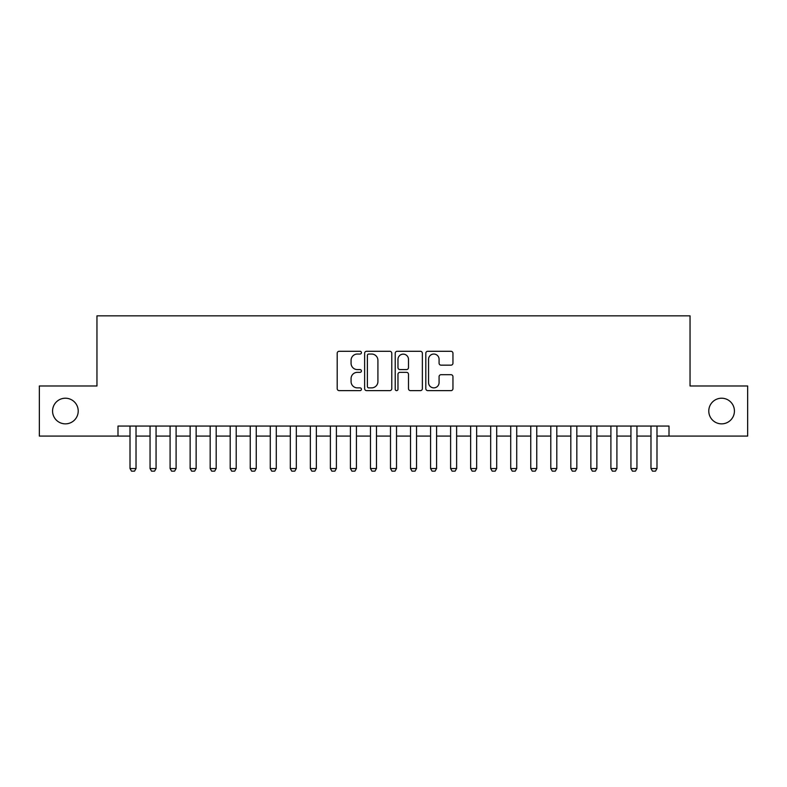 <?xml version="1.0" encoding="UTF-8"?>
<svg xmlns="http://www.w3.org/2000/svg" width="787" height="787" viewBox="0 0 787 787"><rect width="100%" height="100%" fill="white"/><g stroke="black" fill="none" stroke-linecap="round" stroke-linejoin="round"><path stroke-width="1.18" d="M361.44 352.665A1.377 1.377 0 0 0 360.062 351.287L339.167 351.287A1.968 1.968 0 0 0 337.2 353.255L337.2 388.66A1.968 1.968 0 0 0 339.167 390.627L360.062 390.627A1.377 1.377 0 0 0 361.44 389.25A1.377 1.377 0 0 0 360.062 387.873L357.357 387.873A6.296 6.296 0 0 1 351.071 381.577L351.071 378.626A6.296 6.296 0 0 1 357.357 372.34L360.062 372.34A1.377 1.377 0 0 0 361.44 370.962A1.377 1.377 0 0 0 360.062 369.585L357.357 369.585A6.296 6.296 0 0 1 351.071 363.289L351.071 360.338A6.296 6.296 0 0 1 357.357 354.042L360.062 354.042A1.377 1.377 0 0 0 361.44 352.665M708.782 411.03A12.828 12.828 0 0 0 721.6 423.859A12.828 12.828 0 0 0 734.428 411.03A12.828 12.828 0 0 0 721.6 398.212A12.828 12.828 0 0 0 708.782 411.03M52.572 411.03A12.828 12.828 0 0 0 65.4 423.859A12.828 12.828 0 0 0 78.218 411.03A12.828 12.828 0 0 0 65.4 398.212A12.828 12.828 0 0 0 52.572 411.03M450.981 365.158A1.968 1.968 0 0 0 452.948 363.191L452.948 353.255A1.968 1.968 0 0 0 450.981 351.287L427.774 351.287A1.968 1.968 0 0 0 425.806 353.255L425.806 388.66A1.968 1.968 0 0 0 427.774 390.627L450.981 390.627A1.968 1.968 0 0 0 452.948 388.66L452.948 376.658A1.968 1.968 0 0 0 450.981 374.691L441.045 374.691A1.968 1.968 0 0 0 439.077 376.658L439.077 382.61A5.263 5.263 0 0 1 433.814 387.873A5.263 5.263 0 0 1 428.561 382.61L428.561 359.305A5.263 5.263 0 0 1 433.814 354.042A5.263 5.263 0 0 1 439.077 359.305L439.077 363.191A1.968 1.968 0 0 0 441.045 365.158L450.981 365.158M117.991 436.077L39.35 436.077L39.35 385.984L96.958 385.984L96.958 315.853L690.042 315.853L690.042 385.984L747.65 385.984L747.65 436.077L669.009 436.077L669.009 426.062L117.991 426.062L117.991 436.077L130.012 436.077M391.778 353.255A1.968 1.968 0 0 0 389.811 351.287L366.604 351.287A1.968 1.968 0 0 0 364.637 353.255L364.637 388.66A1.968 1.968 0 0 0 366.604 390.627L389.811 390.627A1.968 1.968 0 0 0 391.778 388.66L391.778 353.255M397.189 351.287L420.396 351.287A1.968 1.968 0 0 1 422.363 353.255L422.363 388.66A1.968 1.968 0 0 1 420.396 390.627L410.46 390.627A1.968 1.968 0 0 1 408.492 388.66L408.492 374.297A1.968 1.968 0 0 0 406.525 372.34L399.944 372.34A1.968 1.968 0 0 0 397.976 374.297L397.976 389.25A1.377 1.377 0 0 1 396.599 390.627A1.377 1.377 0 0 1 395.222 389.25L395.222 353.255A1.968 1.968 0 0 1 397.189 351.287M136.023 436.077L150.051 436.077M156.062 436.077L170.09 436.077M176.101 436.077L190.129 436.077M196.14 436.077L210.168 436.077M216.179 436.077L230.197 436.077M236.208 436.077L250.236 436.077M256.247 436.077L270.275 436.077M276.286 436.077L290.314 436.077M296.325 436.077L310.344 436.077M316.354 436.077L330.383 436.077M336.393 436.077L350.422 436.077M356.432 436.077L370.461 436.077M376.471 436.077L390.49 436.077M396.51 436.077L410.529 436.077M416.539 436.077L430.568 436.077M436.578 436.077L450.607 436.077M456.617 436.077L470.646 436.077M476.656 436.077L490.675 436.077M496.686 436.077L510.714 436.077M516.725 436.077L530.753 436.077M536.764 436.077L550.792 436.077M556.803 436.077L570.821 436.077M576.832 436.077L590.86 436.077M596.871 436.077L610.899 436.077M616.91 436.077L630.938 436.077M636.949 436.077L650.977 436.077M656.988 436.077L669.009 436.077M368.769 354.042A1.377 1.377 0 0 0 367.391 355.419L367.391 386.496A1.377 1.377 0 0 0 368.769 387.873L371.621 387.873A6.296 6.296 0 0 0 377.917 381.577L377.917 360.338A6.296 6.296 0 0 0 371.621 354.042L368.769 354.042M408.492 359.403A5.263 5.263 0 0 0 403.239 354.14A5.263 5.263 0 0 0 397.976 359.403L397.976 367.618A1.968 1.968 0 0 0 399.944 369.585L406.525 369.585A1.968 1.968 0 0 0 408.492 367.618L408.492 359.403M136.023 426.062L136.023 468.54L134.528 471.147L131.518 471.147L130.012 468.54L130.012 426.062M130.012 468.54L136.023 468.54M156.062 426.062L156.062 468.54L154.557 471.147L151.557 471.147L150.051 468.54L150.051 426.062M150.051 468.54L156.062 468.54M176.101 426.062L176.101 468.54L174.596 471.147L171.596 471.147L170.09 468.54L170.09 426.062M170.09 468.54L176.101 468.54M196.14 426.062L196.14 468.54L194.635 471.147L191.625 471.147L190.129 468.54L190.129 426.062M190.129 468.54L196.14 468.54M216.179 426.062L216.179 468.54L214.674 471.147L211.664 471.147L210.168 468.54L210.168 426.062M210.168 468.54L216.179 468.54M236.208 426.062L236.208 468.54L234.713 471.147L231.703 471.147L230.197 468.54L230.197 426.062M230.197 468.54L236.208 468.54M256.247 426.062L256.247 468.54L254.742 471.147L251.742 471.147L250.236 468.54L250.236 426.062M250.236 468.54L256.247 468.54M276.286 426.062L276.286 468.54L274.781 471.147L271.781 471.147L270.275 468.54L270.275 426.062M270.275 468.54L276.286 468.54M296.325 426.062L296.325 468.54L294.82 471.147L291.81 471.147L290.314 468.54L290.314 426.062M290.314 468.54L296.325 468.54M316.354 426.062L316.354 468.54L314.859 471.147L311.849 471.147L310.344 468.54L310.344 426.062M310.344 468.54L316.354 468.54M336.393 426.062L336.393 468.54L334.888 471.147L331.888 471.147L330.383 468.54L330.383 426.062M330.383 468.54L336.393 468.54M356.432 426.062L356.432 468.54L354.927 471.147L351.927 471.147L350.422 468.54L350.422 426.062M350.422 468.54L356.432 468.54M376.471 426.062L376.471 468.54L374.966 471.147L371.956 471.147L370.461 468.54L370.461 426.062M370.461 468.54L376.471 468.54M396.51 426.062L396.51 468.54L395.005 471.147L391.995 471.147L390.49 468.54L390.49 426.062M390.49 468.54L396.51 468.54M416.539 426.062L416.539 468.54L415.044 471.147L412.034 471.147L410.529 468.54L410.529 426.062M410.529 468.54L416.539 468.54M436.578 426.062L436.578 468.54L435.073 471.147L432.073 471.147L430.568 468.54L430.568 426.062M430.568 468.54L436.578 468.54M456.617 426.062L456.617 468.54L455.112 471.147L452.112 471.147L450.607 468.54L450.607 426.062M450.607 468.54L456.617 468.54M476.656 426.062L476.656 468.54L475.151 471.147L472.141 471.147L470.646 468.54L470.646 426.062M470.646 468.54L476.656 468.54M496.686 426.062L496.686 468.54L495.19 471.147L492.18 471.147L490.675 468.54L490.675 426.062M490.675 468.54L496.686 468.54M516.725 426.062L516.725 468.54L515.219 471.147L512.219 471.147L510.714 468.54L510.714 426.062M510.714 468.54L516.725 468.54M536.764 426.062L536.764 468.54L535.258 471.147L532.258 471.147L530.753 468.54L530.753 426.062M530.753 468.54L536.764 468.54M556.803 426.062L556.803 468.54L555.297 471.147L552.287 471.147L550.792 468.54L550.792 426.062M550.792 468.54L556.803 468.54M576.832 426.062L576.832 468.54L575.336 471.147L572.326 471.147L570.821 468.54L570.821 426.062M570.821 468.54L576.832 468.54M596.871 426.062L596.871 468.54L595.375 471.147L592.365 471.147L590.86 468.54L590.86 426.062M590.86 468.54L596.871 468.54M616.91 426.062L616.91 468.54L615.404 471.147L612.404 471.147L610.899 468.54L610.899 426.062M610.899 468.54L616.91 468.54M636.949 426.062L636.949 468.54L635.443 471.147L632.443 471.147L630.938 468.54L630.938 426.062M630.938 468.54L636.949 468.54M656.988 426.062L656.988 468.54L655.482 471.147L652.472 471.147L650.977 468.54L650.977 426.062M650.977 468.54L656.988 468.54"/></g></svg>
